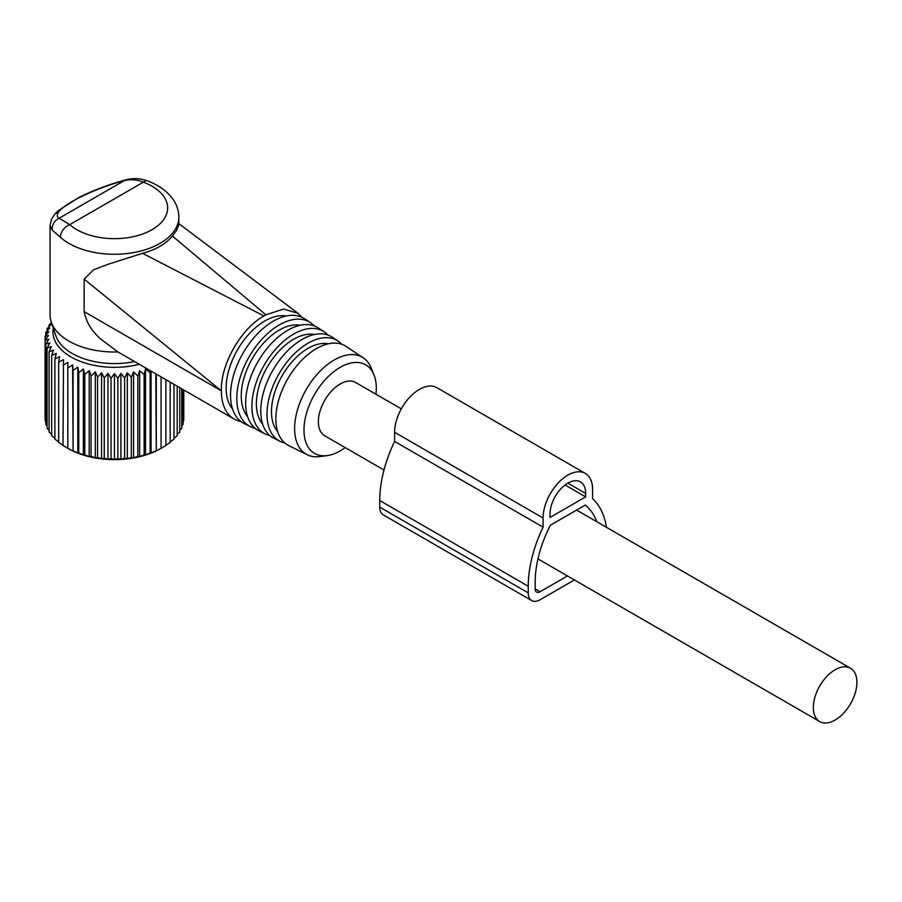 <?xml version="1.0" encoding="UTF-8"?>
<svg xmlns="http://www.w3.org/2000/svg" width="902" height="902" viewBox="0 0 902 902"><rect width="100%" height="100%" fill="white"/><g stroke="black" fill="none" stroke-linecap="round" stroke-linejoin="round"><path stroke-width="1.35" d="M401.3 408.865L355.557 382.459A30.803 17.781 120 0 0 331.823 390.713A30.803 17.781 120 0 0 318.372 421.708A30.803 17.781 120 0 0 324.754 435.801L383.981 469.998M856.9 682.329A30.803 17.781 120 0 0 850.518 668.224A30.803 17.781 120 0 0 826.784 676.477A30.803 17.781 120 0 0 813.345 707.472A30.803 17.781 120 0 0 819.726 721.566A30.803 17.781 120 0 0 843.46 713.324A30.803 17.781 120 0 0 856.9 682.329M72.611 364.904L73.085 450.752L73.085 370.53L72.611 364.904L67.819 368.027L67.819 448.328L72.611 450.842M77.809 367.137L77.809 453.063L78.756 452.939L78.756 372.718L77.809 367.137L73.085 370.53M77.809 453.063L73.085 450.752M67.819 448.328A65.406 37.76 0 0 0 68.191 448.542L63.005 445.475L63.478 359.627L58.675 362.209L59.622 356.628L54.898 358.94L56.296 353.426L51.685 355.467L53.522 350.055L49.08 351.836L51.346 346.537L47.096 348.071L49.779 342.907L45.765 344.214L48.821 339.208L45.1 340.302L45.1 336.367L48.821 331.744L45.765 332.443L49.779 328.057L47.096 328.587L51.346 324.427L49.08 324.821L51.482 322.69M63.478 445.565L58.675 442.442L58.675 362.209M58.675 441.89L54.898 439.161L54.898 358.94M54.898 438.259L51.685 435.7L51.685 355.467M51.685 434.369L49.08 432.058L49.08 351.836M49.08 430.254L47.096 428.303L47.096 348.071M47.096 425.913L45.765 424.436L45.765 344.214M45.765 421.358L45.1 420.524L45.1 340.302L48.505 335.476L45.1 336.367M68.191 448.542A65.406 37.76 0 0 0 132.865 458.081A65.406 37.76 0 0 0 160.703 448.542A65.406 37.76 0 0 0 161.075 448.328L165.889 445.475L165.889 379.652M131.32 377.216L133.586 371.906L133.586 457.844L131.32 457.438L131.32 377.216L127.306 372.819L124.634 377.983L120.913 373.372L117.858 378.366L114.441 373.552L111.036 378.366L107.981 373.372L104.26 377.983L101.576 372.819L97.574 377.216L95.308 371.906L91.057 376.078L89.208 370.654L84.765 374.567L83.367 369.053L83.367 454.98L84.765 454.8L84.765 374.567M127.306 372.819L127.306 458.746L131.32 457.438M127.306 458.746L124.634 458.205L124.634 377.983M120.913 373.372L120.913 459.298L124.634 458.205M120.913 459.298L117.858 458.599L117.858 378.366M114.441 373.552L114.441 459.479L117.858 458.599M114.441 459.479L111.036 458.599L111.036 378.366M107.981 373.372L107.981 459.298L111.036 458.599M107.981 459.298L104.26 458.205L104.26 377.983M101.576 372.819L101.576 458.746L104.26 458.205M101.576 458.746L97.574 457.438L97.574 377.216M95.308 371.906L95.308 457.844L97.574 457.438M95.308 457.844L91.057 456.299L91.057 376.078M89.208 370.654L89.208 456.581L91.057 456.299M89.208 456.581L84.765 454.8M83.367 454.98L78.756 452.939M83.367 369.053L78.756 372.718M139.303 364.295A61.471 35.494 180 0 1 131.748 365.896A61.471 35.494 180 0 1 53.308 328.136M67.819 362.401L67.819 368.027L67.819 362.401L63.005 365.254M45.765 335.521L45.765 332.443M47.096 330.978L47.096 328.587M49.08 326.637L49.08 324.821M183.129 421.358L183.794 420.524L183.794 389.98M181.798 425.913L183.129 424.436L183.129 389.596M179.814 430.254L181.798 428.303L181.798 388.83M177.209 434.369L179.814 432.058L179.814 387.691M173.996 438.259L177.209 435.7L177.209 386.18M170.207 441.89L173.996 439.161L173.996 384.331M165.416 445.565L170.207 442.442L170.207 382.144M156.283 374.104L156.283 450.842L161.075 448.26L161.075 376.867M156.283 450.842L155.809 373.823M151.085 371.094L151.085 453.063L155.809 450.752M151.085 453.063L150.138 452.939L150.138 372.718L145.526 369.053L144.128 374.567L139.675 370.654L137.837 376.078L133.586 371.906M145.526 369.053L145.526 454.98L150.138 452.939M145.526 454.98L144.128 454.8L144.128 374.567M139.675 370.654L139.675 456.581L144.128 454.8M139.675 456.581L137.837 456.299L137.837 376.078M133.586 457.844L137.837 456.299M150.465 370.745L150.138 372.718M50.05 225.68L52.26 230.123L60.378 237.294A11.196 7.678 -48.3 0 1 69.781 224.632L59.115 218.239C56.578 216.818 56.679 214.439 59.442 211.102L54.898 214.011L51.369 219.502L50.05 225.68L50.05 314.832A64.403 37.185 -0 0 0 51.211 321.867A64.403 37.185 -0 0 0 117.914 351.949L100.968 339.287C91.79 331.316 86.186 322.093 84.168 311.63L84.168 279.169L221.362 390.837A61.595 35.561 120 0 0 226.695 411.876A61.595 35.561 120 0 0 234.114 419.035A61.595 35.561 120 0 0 240.924 421.527M51.211 321.867L55.823 335.645A59.712 34.479 -0 0 0 134.578 361.567M178.844 224.79L176.24 230.946L172.406 236.053C165.799 244.014 155.832 249.764 142.516 253.315L107.552 264.455L93.492 269.822L84.168 279.169M142.516 253.315L263.925 315.971C240.981 328.531 220.731 364.216 221.362 390.273M172.406 236.053L265.91 314.821L263.925 315.971M265.91 314.821L283.499 309.082L297.897 313.219L302.035 317.335M147.263 180.817A11.196 4.972 110.5 0 0 143.35 182.159C137.025 179.599 130.689 179.081 124.318 180.603L125.378 179.983C132.628 177.976 139.923 178.246 147.263 180.817C158.696 185.045 167.332 191.28 173.184 199.511C176.893 204.934 178.788 210.797 178.844 217.089A64.403 37.185 -0 0 1 176.24 227.563A64.403 37.185 -0 0 1 123.721 253.89A64.403 37.185 -0 0 1 60.378 237.294M52.26 230.123C51.944 224.666 54.233 220.708 59.115 218.239L124.318 180.603C99.57 186.872 66.5 201.98 59.442 211.102M286.227 315.993A54.83 31.649 120 0 0 238.647 347.924A54.83 31.649 120 0 0 230.889 406.802A54.83 31.649 120 0 0 232.536 409.001M310.401 322.634L304.684 318.834A60.513 34.941 120 0 0 248.321 344.891A60.513 34.941 120 0 0 235.783 415.912A60.513 34.941 120 0 0 244.216 423.568L250.373 426.612A60.073 34.682 -60 0 1 241.995 419.013A60.073 34.682 -60 0 1 254.443 348.51A60.073 34.682 -60 0 1 310.401 322.634A60.073 34.682 -60 0 1 314.144 325.847M255.029 428.247A60.073 34.682 -60 0 1 250.373 426.612M300.265 325.261A53.759 31.04 120 0 0 253.552 356.493A53.759 31.04 120 0 0 245.908 414.289A53.759 31.04 120 0 0 247.576 416.521M324.201 331.835L318.485 328.024A59.453 34.321 120 0 0 263.113 353.629A59.453 34.321 120 0 0 250.79 423.41A59.453 34.321 120 0 0 259.088 430.919L265.233 433.963A59.002 34.073 -60 0 1 257.014 426.511A59.002 34.073 -60 0 1 269.236 357.248A59.002 34.073 -60 0 1 324.201 331.835A59.002 34.073 -60 0 1 327.945 335.048M269.89 435.598A59.002 34.073 -60 0 1 265.233 433.963M314.291 334.529A52.699 30.431 120 0 0 268.458 365.062A52.699 30.431 120 0 0 260.926 421.775A52.699 30.431 120 0 0 262.617 424.03M338.002 341.024L332.297 337.224A58.382 33.712 120 0 0 277.917 362.378A58.382 33.712 120 0 0 265.808 430.897A58.382 33.712 120 0 0 273.949 438.282L280.105 441.326A57.942 33.453 -60 0 1 272.021 433.997A57.942 33.453 -60 0 1 284.029 365.987A57.942 33.453 -60 0 1 338.002 341.024A57.942 33.453 -60 0 1 341.745 344.26M284.761 442.938A57.942 33.453 -60 0 1 280.105 441.326M328.317 343.797A51.639 29.811 120 0 0 283.363 373.631A51.639 29.811 120 0 0 275.933 429.262A51.639 29.811 120 0 0 277.658 431.539M363.235 357.835L346.097 346.424A57.322 33.092 120 0 0 292.71 371.117A57.322 33.092 120 0 0 280.826 438.383A57.322 33.092 120 0 0 288.82 445.633L307.266 454.766A56.003 32.337 -60 0 1 299.464 447.685A56.003 32.337 -60 0 1 311.066 381.963A56.003 32.337 -60 0 1 363.235 357.835A56.003 32.337 -60 0 1 368.963 363.72A56.003 32.337 -60 0 1 371.207 368.027L373.935 374.725A51.155 29.529 -60 0 1 375.965 394.242M345.173 447.595A51.155 29.529 -60 0 1 327.246 455.6L320.086 456.57A56.003 32.337 -60 0 1 307.266 454.766M327.246 455.6A51.155 29.529 -60 0 1 308.416 447.482A51.155 29.529 -60 0 1 322.815 382.493A51.155 29.529 -60 0 1 371.895 370.778A51.155 29.529 -60 0 1 373.935 374.725M574.416 579.941L540.118 599.74A16.8 9.696 -60 0 1 531.718 600.574A16.8 9.696 -60 0 1 528.245 592.885L528.245 586.244A101.61 58.664 -60 0 1 543.094 527.163L543.094 518.007A34.998 20.205 -60 0 1 558.372 482.784A34.998 20.205 -60 0 1 585.342 473.415A34.998 20.205 -60 0 1 592.591 489.436L592.591 498.58A101.61 58.664 -60 0 1 606.437 527.298M585.657 496.867L550.017 517.444L550.017 514.005A25.2 14.545 -60 0 1 561.021 488.647A25.2 14.545 -60 0 1 580.437 481.893A25.2 14.545 -60 0 1 585.657 493.439L585.657 496.867L565.08 484.983M596.82 521.751A91.812 53.004 -60 0 0 585.285 505.075L550.389 525.223A91.812 53.004 -60 0 0 535.168 582.241L535.168 588.882A7.002 4.036 -60 0 0 536.622 592.084A7.002 4.036 -60 0 0 540.118 591.735L535.168 588.882M567.482 575.938L540.118 591.735M543.094 527.163L394.602 441.428L394.602 432.283A34.998 20.205 -60 0 1 409.88 397.06A34.998 20.205 -60 0 1 436.85 387.68L585.342 473.415M531.718 600.574L383.226 514.839A16.8 9.696 -60 0 1 379.753 507.149L379.753 500.509A101.61 58.664 -60 0 1 394.602 441.428M84.168 311.63L221.362 390.837M165.494 216.593A53.195 30.713 0 0 0 143.35 182.159L69.781 224.632A53.195 30.713 0 0 0 122.108 238.342A53.195 30.713 0 0 0 165.494 216.593M543.094 518.007L394.602 432.283M528.245 586.244L379.753 500.509M528.245 592.885L379.753 507.149M585.657 493.439L567.843 483.145M576.615 510.081L850.518 668.224M537.953 558.902L819.726 721.566M117.192 351.532L234.114 419.035M178.844 224.891L178.844 217.089M177.998 222.997L297.908 313.219M54.898 214.011L58.168 210.707L78.745 197.561C93.909 190.096 109.458 184.233 125.378 179.983"/></g></svg>
